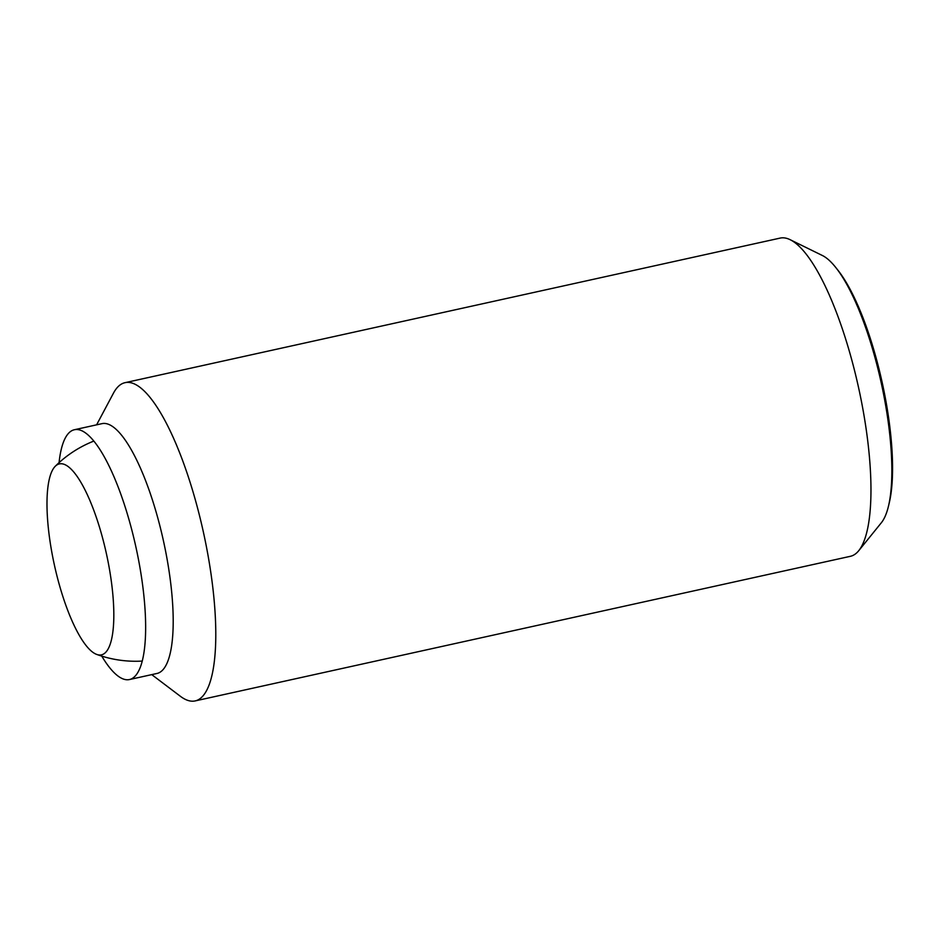 <?xml version="1.0" encoding="UTF-8"?>
<svg xmlns="http://www.w3.org/2000/svg" width="939" height="939" viewBox="0 0 939 939"><rect width="100%" height="100%" fill="white"/><g stroke="black" fill="none" stroke-linecap="round" stroke-linejoin="round"><path stroke-width="1.41" d="M102.539 654.53A97.762 26.621 -102.4 0 0 105.497 549.655A97.762 26.621 -102.4 0 0 58.265 464.253A97.762 26.621 -102.4 0 0 55.225 466.296A97.762 26.621 -102.4 0 0 54.415 565.125A97.762 26.621 -102.4 0 0 96.752 654.436A97.762 26.621 -102.4 0 0 102.539 654.53M96.611 424.827L113.466 393.148A162.94 44.368 77.6 0 1 123.197 383.229A162.94 44.368 77.6 0 1 124.981 382.689L780.145 238.095A162.94 44.368 77.6 0 1 790.133 239.691A162.94 44.368 77.6 0 1 858.575 387.643A162.94 44.368 77.6 0 1 858.774 550.653A162.94 44.368 77.6 0 1 852.154 555.771A162.94 44.368 77.6 0 1 850.37 556.311L195.218 700.905A162.94 44.368 77.6 0 1 180.37 696.28L151.742 674.625M124.981 382.689A162.94 44.368 77.6 0 1 202.671 528.903A162.94 44.368 77.6 0 1 197.002 700.365A162.94 44.368 77.6 0 1 195.218 700.905M59.063 462.645A127.904 34.825 77.6 0 1 72.96 430.168A127.904 34.825 77.6 0 1 74.357 429.745L101.917 423.665A127.904 34.825 77.6 0 1 162.905 538.434A127.904 34.825 77.6 0 1 158.445 673.028A127.904 34.825 77.6 0 1 157.048 673.451L129.488 679.543A127.904 34.825 77.6 0 1 101.764 656.126M74.357 429.745A127.904 34.825 77.6 0 1 135.345 544.514A127.904 34.825 77.6 0 1 130.885 679.12A127.904 34.825 77.6 0 1 129.488 679.543M835.886 267.65L838.022 270.35A136.472 37.161 77.6 0 1 882.167 382.431A136.472 37.161 77.6 0 1 889.303 502.682L888.505 506.039A140.04 38.135 -102.4 0 0 881.181 382.654A140.04 38.135 -102.4 0 0 835.886 267.65A140.04 38.135 -102.4 0 0 822.353 255.49L790.133 239.691M858.774 550.653L881.345 522.753A140.04 38.135 -102.4 0 0 888.505 506.039M96.752 654.436A114.053 114.053 0 0 0 142.317 661.068M93.771 441.107A114.053 114.053 0 0 0 55.225 466.296"/></g></svg>

